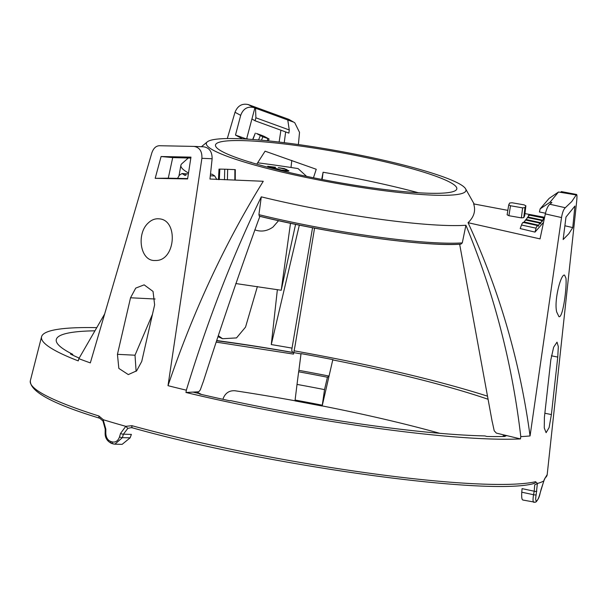 <?xml version="1.0" encoding="UTF-8"?>
<svg xmlns="http://www.w3.org/2000/svg" width="607" height="607" viewBox="0 0 607 607"><rect width="100%" height="100%" fill="white"/><g stroke="black" fill="none" stroke-linecap="round" stroke-linejoin="round"><path stroke-width="0.91" d="M288.591 170.999L288.659 170.62C289.425 171.091 288.431 171.128 285.677 170.734L281.952 170.089L287.065 170.643L285.161 169.194L278.294 167.653L284.493 168.632L288.909 170.878M274.721 169.004L278.894 169.565L267.71 166.295L275.578 167.259L270.092 166.735L281.322 170.051M281.269 170.066L276.564 169.467M287.02 170.908L287.043 170.355M257.634 162.797A195.272 23.779 -169.7 0 1 298.067 168.579L306.581 176.356M295.579 224.34L281.223 290.26L290.495 223.277M235.789 283.545L281.223 290.26M254.811 229.833C261.063 232.094 267.118 231.176 272.975 227.079L278.567 220.682M100.056 418.314A2.109 1.51 -72.5 0 1 99.798 418.261A2.109 1.51 -72.5 0 1 98.933 416.007L103.357 419.748A262.823 32.004 10.3 0 0 125.786 426.326L131.916 425.689A262.664 31.981 -169.7 0 0 535.602 481.723L537.385 483.46L536.14 494.735C535.45 498.848 535.556 500.874 536.474 500.813A2.109 2.056 68.8 0 1 535.23 502.255L535.693 502.065A2.109 2.056 67.8 0 0 536.899 500.638C537.863 499.956 538.925 497.467 540.093 493.165L544.335 479.333L547.195 474.606L576.506 202.966C577.196 196.327 577.105 193.656 576.218 194.953L571.771 201.547L565.299 207.723C563.615 209.294 562.355 212.571 561.528 217.556L530.063 435.932A259.318 31.572 -169.7 0 1 520.783 436.615C512.171 363.191 493.878 292.733 465.91 225.25A153.047 18.635 -169.7 0 1 261.283 196.843L258.908 214.666L259.386 216.213C329.434 233.589 425.917 247.003 460.85 244.151L460.85 244.151A151.803 18.483 -169.7 0 1 259.288 216.168M492.338 422.085L494.204 430.78L496.351 433.102L520.457 438.914L520.783 436.615M520.457 438.914A259.477 31.594 -169.7 0 1 185.97 392.486L192.965 392.107A244.492 29.773 -169.7 0 0 200.522 393.89L199.528 394.004A247.034 30.077 -169.7 0 0 229.81 400.795L230.516 400.612A244.492 29.773 -169.7 0 0 484.879 435.925L486.844 436.471A247.034 30.077 -169.7 0 0 505.206 436.433L503.066 435.887A244.492 29.773 -169.7 0 0 507.224 435.727M194.217 146.416L203.717 146.811C209.347 147.744 212.154 151.72 212.131 158.746L201.896 158.313L168.01 385.68A259.318 31.572 -169.7 0 0 186.349 390.187L185.97 392.486M201.896 158.313C202.222 151.302 199.566 147.334 193.921 146.401L159.315 145.726C155.855 145.953 153.328 148.427 151.758 153.146L90.329 362.895A259.318 31.572 -169.7 0 1 78.857 358.661L104.495 314.259M203.717 146.811L193.921 146.401M96.414 327.643A259.477 31.594 -169.7 0 0 41.572 336.741A259.477 31.594 -169.7 0 0 78.25 360.892L78.857 358.661M235.015 112.265C237.641 105.777 242.064 103.213 248.278 104.579L253.718 107.538C247.497 106.172 243.149 108.774 240.691 115.36L235.015 112.265L227.306 138.555M248.278 104.579L288.917 119.389L294.759 122.751L288.917 119.389M216.972 340.573A244.492 29.773 -169.7 0 1 292.68 352.417L291.724 350.391L292.028 348.13A259.318 31.572 -169.7 0 0 271.283 344.571L277.376 289.622M291.003 167.479L291.792 160.415M294.19 350.831A259.477 31.594 -169.7 0 1 487.527 396.181M537.385 483.46A262.823 32.004 10.3 0 0 543.834 480.888L545.101 477.944A2.109 2.087 51.5 0 1 544.54 479.143M560.906 192.062L561.338 191.592L576.65 194.483L576.218 194.953L558.508 192.002L550.048 202.199L551.877 202.579L549.775 204.225L565.299 207.723M148.199 223.019C136.097 233.9 140.27 261.678 155.24 260.471C175.696 261.602 178.746 219.4 158.822 218.823C154.967 218.512 151.424 219.916 148.199 223.019M565.952 278.226L564.578 275.13C560.944 273.423 553.819 300.685 556.71 312.013L558.918 316.634C562.735 318.743 566.991 287.976 565.952 278.226M544.396 417.35L544.267 427.973L546.11 432.692L549.115 427.556L551.391 414.566L557.757 357.083L558.319 346.612L557.021 342.151L553.637 347.212L550.822 359.837L544.396 417.35M117.439 354.329L118.843 368.403L128.305 374.587L136.628 370.839L141.735 361.461L154.626 304.843L153.04 291.428L144.147 284.85L135.733 288.105L130.535 297.779L117.439 354.329L135.012 355.209L136.12 371.317M155.187 178.329L161.09 156.523L190.97 157.13L187.593 178.944L155.187 178.329L168.268 178.192L172.722 157.585L190.848 157.903M246.708 138.593L248.384 139.2M280.912 130.171L279.121 142.068M574.92 206.046L572.758 227.587L568.812 233.771L563.144 239.545L565.99 217.025L574.92 206.046M572.758 227.587L564.889 225.774M521.496 225.015C522.43 222.693 523.059 221.942 523.409 222.769L528.007 217.048L542.908 220.242L542.324 221.1C542.051 220.091 541.626 220.652 541.034 222.792L540.329 223.626C539.987 222.602 539.479 223.148 538.804 225.273L537.984 226.085C537.499 224.985 536.861 225.69 536.08 228.186L521.496 225.015L520.191 228.573L535.002 232.102L543.553 222.314M549.775 204.225C547.977 205.781 546.497 209.005 545.329 213.914L540.033 238.892L468.05 222.693C474.006 217.048 475.88 210.788 473.657 203.906L507.839 210.363M524.949 213.588L544.616 217.306M524.691 215.682L525.882 205.773L524.698 215.682M524.994 207.617A194.028 60.837 8 0 0 525.867 205.834L524.099 204.863L511.997 202.761L509.622 203.026L508.734 204.84L510.51 205.758L522.619 207.867L524.994 207.617L523.75 217.625A194.217 60.897 8 0 0 524.676 215.735M523.75 217.625L521.375 217.875L522.619 207.867M508.727 204.908L507.126 214.787L508.909 215.713L521.375 217.875M538.174 226.35L537.605 225.546L523.158 222.397M540.48 223.892L540.01 223.103L525.404 220.007M542.446 221.358L542.066 220.584L527.324 217.541M542.908 220.242C543.47 217.898 543.826 217.412 543.978 218.801L543.766 218.004L528.909 215.015M544.039 220L543.978 218.801M536.08 228.186L535.002 232.102M528.007 217.048C528.72 214.886 529.038 214.468 528.97 215.781M524.175 221.972L538.804 225.273M333.509 150.141A131.939 16.063 10.3 0 0 207.328 141.841A131.939 16.063 10.3 0 0 207.799 146.439A131.939 16.063 10.3 0 0 351.005 185.81A131.939 16.063 10.3 0 0 465.607 188.845A131.939 16.063 10.3 0 0 333.509 150.141M321.68 179.414L323.091 172.244A153.047 18.635 -169.7 0 1 328.41 173.17A153.047 18.635 -169.7 0 1 418.496 192.768M292.028 348.13L312.552 227.724M271.283 344.571L299.334 225.114M313.462 177.783L316.247 169.262L265.077 151.181L256.776 164.163M188.511 173.025A153.047 18.635 -169.7 0 1 180.894 165.286A153.047 18.635 -169.7 0 1 181.872 163.685L188.238 158.032M249.978 162.145A153.047 18.635 -169.7 0 1 251.161 162.259L251.108 162.486M168.01 385.68C193.276 311.163 225.03 243.028 263.263 181.273L209.969 179.027L212.131 158.746M186.349 390.187C207.526 320.693 232.511 256.245 261.283 196.843M530.063 435.932C519.979 361.37 499.311 290.29 468.05 222.693M460.872 244.151L462.284 242.899L465.91 225.25M322.165 179.505L323.091 172.244M216.843 147.88A122.644 14.932 10.3 0 0 411.629 192.282A122.644 14.932 10.3 0 0 379.982 160.643A122.644 14.932 10.3 0 0 216.843 147.88M298.386 144.557L299.524 132.379L294.759 122.751M284.251 142.683L285.647 131.916M253.718 107.538L293.029 121.908M125.968 426.463L127.819 428.383L123.411 434.195A2.109 0.569 -163.5 0 1 120.535 433.459L125.786 426.326M131.135 427.662L127.819 428.383M103.357 419.748L103.592 421.273M98.933 416.007A262.664 31.981 -169.7 0 1 30.35 380.68C29.72 391.492 52.862 404.019 99.798 418.261L102.955 420.977L105.208 429.081L105.846 429.157L105.793 432.882C105.944 437.366 107.614 440.234 110.8 441.494A2.109 1.381 -73.6 0 0 111.627 443.467C107.075 441.213 104.92 437.655 105.148 432.806L105.793 432.882M103.175 419.778L105.846 429.157M200.219 393.822L197.495 392.395L197.503 393.184M537.294 483.559L534.706 484.856L534.221 491.222A2.109 0.63 -169.1 0 0 536.816 491.245M295.131 345.345L293.492 354.101L216.464 342.158M295.131 345.391L314.563 228.111M459.658 244.257L492.262 422.108M240.691 115.36L235.493 135.065L246.594 139.018L251.92 118.964M242.474 138.866L235.493 135.065M161.09 156.523L172.836 157.592L190.818 158.078M257.398 286.519L245.532 327.12L236.525 337.909L222.579 338.721L218.497 335.815M152.471 314.289L135.012 355.209M550.048 202.199L540.139 208.884L539.426 211.98L545.488 213.224M540.139 208.884L549.115 198.406L558.508 192.002M119.518 436.903A2.109 0.569 -163.6 0 0 122.394 437.639L130.126 437.837L131.385 434.4L123.411 434.195L122.394 437.639L114.89 444.18L113.327 443.937A2.109 1.366 -73.7 0 1 113.107 443.907A2.109 1.366 -73.7 0 1 112.287 441.934C115.634 442.586 118.039 440.91 119.518 436.903L120.535 433.459M130.126 437.837L122.121 444.362L114.875 444.18L111.627 443.467A2.109 1.381 -73.6 0 0 111.847 443.505M222.898 399.292L223.482 397.744C225.796 392.691 229.658 390.369 235.084 390.771A246.996 30.077 10.3 0 1 295.01 400.764M521.77 492.201L522.073 488.627L534.221 491.222L533.545 494.713L521.77 492.201C521.459 497.452 521.883 500.054 523.059 499.993M534.092 502.346C532.908 502.399 532.726 499.857 533.545 494.713A2.109 0.63 -169.1 0 0 536.14 494.735M541.042 489.561L543.819 481.123M79.176 358.077A247.034 30.077 -169.7 0 1 70.48 354.056L72.802 354.359A244.492 29.773 -169.7 0 1 56.299 339.495A244.492 29.773 -169.7 0 1 94.54 330.823M439.772 433.315A246.996 30.077 10.3 0 0 322.18 405.908L324.533 389.618A234.416 28.544 10.3 0 0 297.02 384.406L294.994 400.886A246.101 29.963 10.3 0 1 321.998 405.984M294.994 400.886L322.051 406M329.04 376.067A246.154 29.971 -169.7 0 0 298.902 370.353L298.636 371.788A234.196 28.514 -169.7 0 1 327.431 377.243L329.024 376.158L332.757 359.921A244.492 29.773 -169.7 0 1 487.998 399.247M297.02 384.406L298.636 371.788M298.902 370.353L301.049 353.6A247.034 30.077 -169.7 0 1 333.114 359.67L332.757 359.921M293.887 352.629A244.492 29.773 -169.7 0 1 300.989 353.904L298.879 370.445M327.431 377.243L324.533 389.618M293.864 352.728A229.355 27.93 10.3 0 0 216.896 340.8M526.261 219.544L541.034 222.792M203.163 381.947L200.264 389.982L198.709 391.788L192.965 392.107M329.024 376.158L322.18 405.908M287.779 120.072L289.266 129.966L255.896 117.804L255.539 108.334M289.266 129.966L288.894 133.115L255.099 120.793L251.928 118.972L254.864 107.947M255.896 117.804L255.099 120.793M187.654 178.572L168.268 178.192M264.151 136.355L261.571 135.3A194.028 10.668 21.2 0 0 256.45 133.464L262.846 136.825L269.068 138.973L264.151 136.355M252.687 139.496L255.319 133.138L252.907 139.511M186.212 174.854L185.067 175.461L182.047 173.519L179.452 175.157L177.441 178.534M210.492 174.156L212.025 174.201L214.703 175.939L216.866 179.528M184.027 174.808L186.174 174.899M219.408 169.118L219.848 169.103L219.294 179.642M224.476 179.755L224.734 169.201L235.288 169.634L235.243 180.089M219.848 169.103A194.028 2.049 1.6 0 1 224.734 169.201M203.193 381.985C220.736 327.249 239.067 273.537 258.187 220.834L259.834 216.524M547.195 474.606A262.664 31.981 -169.7 0 1 545.101 477.944M462.284 242.899A153.047 18.635 -169.7 0 1 258.908 214.666M131.916 425.689A2.109 1.237 105.4 0 0 132.592 427.882A2.109 1.237 105.4 0 0 132.774 427.912M197.632 392.494L197.632 393.215M535.602 481.723A2.109 2.011 77.3 0 1 534.069 483.491L534.069 483.491A2.109 2.011 77.3 0 1 533.227 483.498M460.971 244.143A151.909 18.498 -169.7 0 1 259.242 216.138M545.329 213.914L561.528 217.556M130.535 297.779L155.104 299.008M508.909 215.713L510.51 205.758M201.456 394.451L200.507 393.966M322.036 405.157A244.272 29.743 10.3 0 0 295.093 400.051M112.287 441.934A261.822 31.883 -169.7 0 1 110.8 441.494M286.679 169.376L286.55 170.051M536.899 500.638A261.822 31.883 -169.7 0 1 536.474 500.813M267.148 140.763L267.915 138.639M261.496 140.217L262.846 136.825M258.567 139.967L260.244 135.756M210.31 175.818L214.703 175.939M227.655 169.292L227.397 179.839M234.841 180.074L234.886 169.603M557.757 357.083L551.406 355.801M551.391 414.566L544.858 413.246M41.572 336.741L30.35 380.68M207.328 141.841L201.433 146.719M474.15 204.005L465.569 188.769M180.894 165.286L178.944 176.007M131.112 427.662L132.592 427.882C265.153 465.326 488.855 496.518 534.069 483.491M197.48 391.856L197.495 392.395M105.148 432.806L105.208 429.081M222.579 338.721L218.194 336.764M507.126 214.787L508.734 204.84M535.23 502.255L522.786 500.016M535.693 502.065C537.893 500.183 539.365 497.216 540.109 493.18L541.065 489.583M268.377 140.885L269.068 138.973M182.047 173.519L187.48 173.852M218.444 179.634L219.006 169.095"/></g></svg>
